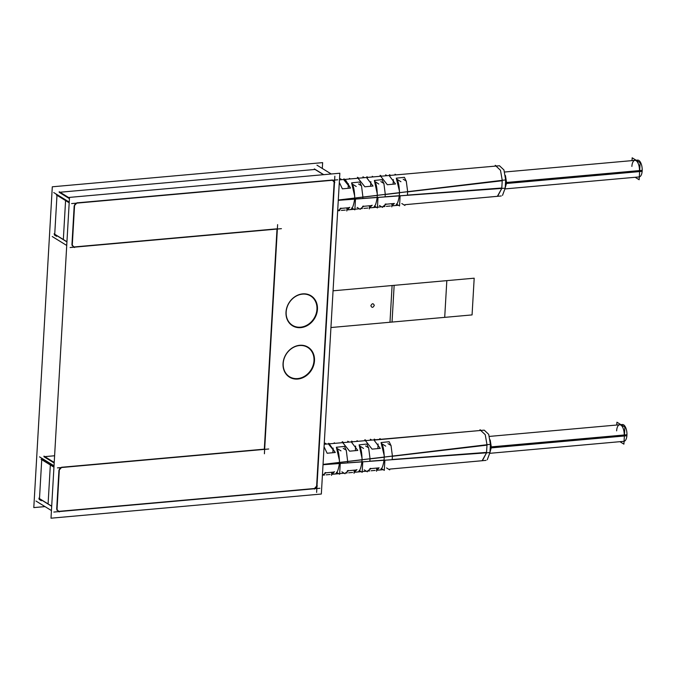 <?xml version="1.0" encoding="UTF-8"?>
<svg xmlns="http://www.w3.org/2000/svg" width="676" height="676" viewBox="0 0 676 676"><rect width="100%" height="100%" fill="white"/><g stroke="black" fill="none" stroke-linecap="round" stroke-linejoin="round"><path stroke-width="1.01" d="M44.988 506.594L33.8 507.6L52.297 186.796L322.638 162.629L322.3 168.459M323.534 174.687L315.033 169.448L323.534 174.687L315.033 169.448L60.046 192.237L315.033 169.448L323.534 174.687L315.033 169.448L60.046 192.237M56.978 195.279L54.731 234.234M56.623 236.355L54.333 234.944M54.604 455.759L44.793 456.638M41.735 459.68L39.487 498.635M41.38 500.747L39.09 499.344M317.323 485.951L314.441 489.103M58.736 511.369L314.441 488.511L58.736 511.369L314.441 488.511L316.621 486.12L314.441 488.511L58.736 511.369L314.441 488.511L316.621 486.12L334.155 182.064L316.621 486.12L334.155 182.064L332.448 180.264L334.155 182.064L332.448 180.264L334.155 182.064L316.621 486.12L314.441 488.511L316.621 486.12L334.155 182.064L332.448 180.264M35.946 501.026L51.444 510.574M53.835 512.053L319.909 488.266M59.26 511.918L56.716 509.248L58.939 470.276L56.691 509.231L58.939 470.276M51.697 506.155L38.828 498.22M58.609 511.377L57.021 509.712M51.689 506.282L39.478 498.761M41.473 458.091L54.021 465.832M59.361 469.119L56.978 510.363M53.979 466.626L41.768 459.097M53.945 467.2L41.075 459.274M58.964 470.293L61.846 467.141M54.215 462.443L43.957 456.114M59.353 469.288L60.908 467.581M54.181 463.018L43.948 456.714M39.538 456.866L54.021 465.789M268.718 448.999L57.426 467.885M61.736 467.26L264.316 449.151L277.008 229.063L264.316 449.151L61.736 467.26L264.316 449.151L61.736 467.26L264.316 449.151L277.008 229.063M277.616 224.626L264.4 453.773M52.246 236.532L66.73 245.456M70.135 247.551L281.427 228.665M277.016 228.818L73.988 246.968M74.504 247.517L71.96 244.847L74.183 205.876L77.089 202.741M66.941 241.755L54.072 233.82M73.853 246.977L72.264 245.312M66.932 241.881L54.731 234.361M74.605 204.718L72.231 245.963M69.222 202.225L57.012 194.705M69.189 202.8L56.319 194.874M69.459 198.043L59.201 191.722M74.597 204.887L76.151 203.18M69.425 198.617L59.192 192.314M53.734 192.559L69.231 202.107M337.696 179.799L71.622 203.586M76.979 202.859L332.229 180.044M323.719 174.67L314.374 168.907M332.262 179.934L334.814 182.596M316.959 165.172L331.274 173.994M316.621 492.415L334.848 176.191M51.004 518.196L69.501 197.392L339.842 173.225L321.337 494.029L51.004 518.196M74.183 205.876L71.935 244.83L74.183 205.876M286.168 312.025A17.255 14.661 -58.4 0 1 302.518 294.128A17.255 14.661 -58.4 0 1 316.951 309.27A17.255 14.661 -58.4 0 1 300.609 327.176A17.255 14.661 -58.4 0 1 286.168 312.025A17.255 14.661 121.6 0 0 300.609 327.176A17.255 14.661 121.6 0 0 316.951 309.27A17.255 14.661 121.6 0 0 302.518 294.128A17.255 14.661 121.6 0 0 286.168 312.025A17.255 14.661 -58.4 0 1 302.518 294.128A17.255 14.661 -58.4 0 1 316.951 309.27A17.255 14.661 -58.4 0 1 300.609 327.176A17.255 14.661 -58.4 0 1 286.168 312.025A17.255 14.661 -58.4 0 1 302.518 294.128A17.255 14.661 -58.4 0 1 316.951 309.27A17.255 14.661 -58.4 0 1 300.609 327.176A17.255 14.661 -58.4 0 1 286.168 312.025A17.255 14.661 121.6 0 0 300.609 327.176A17.255 14.661 121.6 0 0 316.951 309.27A17.255 14.661 121.6 0 0 302.518 294.128A17.255 14.661 121.6 0 0 286.168 312.025M313.994 360.688A17.255 14.661 -58.4 0 1 297.643 378.585A17.255 14.661 -58.4 0 1 283.21 363.435A17.255 14.661 -58.4 0 1 299.553 345.537A17.255 14.661 -58.4 0 1 313.994 360.688A17.255 14.661 121.6 0 0 299.553 345.537A17.255 14.661 121.6 0 0 283.21 363.435A17.255 14.661 121.6 0 0 297.643 378.585A17.255 14.661 121.6 0 0 313.994 360.688A17.255 14.661 -58.4 0 1 297.643 378.585A17.255 14.661 -58.4 0 1 283.21 363.435A17.255 14.661 -58.4 0 1 299.553 345.537A17.255 14.661 -58.4 0 1 313.994 360.688A17.255 14.661 -58.4 0 1 297.643 378.585A17.255 14.661 -58.4 0 1 283.21 363.435A17.255 14.661 -58.4 0 1 299.553 345.537A17.255 14.661 -58.4 0 1 313.994 360.688A17.255 14.661 121.6 0 0 299.553 345.537A17.255 14.661 121.6 0 0 283.21 363.435A17.255 14.661 121.6 0 0 297.643 378.585A17.255 14.661 121.6 0 0 313.994 360.688M285.973 313.216A17.627 14.982 -58.4 0 1 302.704 293.874A17.627 14.982 -58.4 0 1 317.357 310.411M317.483 308.29A17.627 14.982 -58.4 0 1 300.752 327.632A17.627 14.982 -58.4 0 1 286.1 311.095M314.517 359.7A17.627 14.982 -58.4 0 1 297.795 379.042A17.627 14.982 -58.4 0 1 283.134 362.505M283.016 364.626A17.627 14.982 -58.4 0 1 299.738 345.284A17.627 14.982 -58.4 0 1 314.391 361.821M619.917 441.682L623.906 444.14L624.886 427.105L616.926 422.204L616.757 425.027M490.193 439.924L491.359 447.377L490.244 447.478L624.193 435.505A8.433 3.752 84.9 0 0 620.881 425.094A8.433 3.752 84.9 0 0 616.63 430.84A8.433 3.752 84.9 0 1 620.881 425.094A8.433 3.752 84.9 0 1 624.193 435.505L490.244 447.478L491.359 447.377L489.956 452.354M490.269 446.963L626.956 434.744A8.433 3.752 -95.1 0 1 624.066 441.301M479.96 430.536L480.002 429.725L481.151 430.426M486.982 445.146L486.559 452.405L392.181 459.503L392.367 456.266L486.982 445.146L392.367 456.266L486.982 445.146L486.559 452.405L392.181 459.503L486.559 452.405L486.982 445.146L486.559 452.405L392.181 459.503L392.367 456.266L486.982 445.146L392.367 456.266L392.181 459.503L392.367 456.266L392.181 459.503L486.559 452.405L486.982 445.146M482.36 460.719L486.534 452.819L482.377 460.711L389.731 469.085L482.613 460.677M480.737 430.451L485.241 434.685L486.999 444.723L485.25 434.693L480.746 430.451L485.25 434.693L486.999 444.723L485.25 434.693L480.746 430.451L485.25 434.693L486.999 444.723M490.345 445.425L490.396 444.74M346.146 450.157L344.473 446.397L346.146 450.157L344.473 446.397L346.146 450.157L344.473 446.397L336.352 447.258C338.228 449.658 339.267 454.728 339.47 462.477L490.421 444.309L488.706 434.364L484.244 430.156L481.058 430.435M392.384 455.844L391.066 445.864M390.931 445.45L389.165 441.715L390.931 445.45L389.165 441.715L390.931 445.45L389.165 441.715L381.036 442.569L384.272 455.785L381.036 442.569C382.971 444.909 384.036 449.793 384.23 457.221L369.983 458.894L384.23 457.221L384.061 460.111L369.856 461.184L369.983 458.894L384.23 457.221L384.061 460.111C382.979 466.947 381.45 470.243 379.456 470.006L383.165 469.668M370.009 458.472L368.699 448.298M368.538 447.799L366.823 444.056L368.538 447.799L366.823 444.056L368.538 447.799L366.823 444.056L359.117 444.867L362.091 458.548L359.117 444.867C360.967 447.529 361.939 452.514 362.04 459.824L347.608 461.522L362.04 459.824L361.93 461.784L347.532 462.866L347.608 461.522L362.04 459.824L361.93 461.784C360.95 468.595 359.488 471.983 357.553 471.958L357.097 472M347.625 461.108L346.332 450.731M323.052 464.412L339.47 462.477C339.267 454.728 338.228 449.658 336.352 447.258L344.473 446.397L336.352 447.258L344.473 446.397L336.352 447.258L339.521 460.804L336.352 447.258C338.228 449.658 339.267 454.728 339.47 462.477L339.411 463.474L323.035 464.708L489.948 452.574L490.421 444.309L323.052 464.395L490.421 444.309L489.948 452.574L490.421 444.309L323.052 464.395L339.47 462.477L339.411 463.474C338.313 470.572 336.775 474.07 334.806 473.977L338.634 473.639M365.412 440.634L372.087 449.126L365.412 440.634L372.087 449.126L365.412 440.634L372.087 449.126L380.258 448.374L373.853 439.89M342.715 442.636L349.61 451.179L357.781 450.436L351.258 441.893M324.066 446.794L327.133 453.241L324.066 446.794L327.133 453.241L324.066 446.794L327.133 453.241L335.304 452.489L329.33 443.963L335.304 452.489L328.367 443.904M332.905 451.889L333.124 448.112M326.567 444.073L325.088 443.169L325.029 444.216M327.133 453.241L335.304 452.489L327.133 453.241M377.892 447.757L378.104 443.98M371.783 440.084L370.406 439.231L370.347 440.211M372.087 449.126L380.258 448.374L372.087 449.126M366.308 440.566L364.896 439.704L364.846 440.701M342.698 442.636L349.61 451.179L357.781 450.436L351.241 441.893L357.781 450.436L351.241 441.893L357.781 450.436L349.61 451.179L357.781 450.436L349.61 451.179L342.766 442.628M343.695 442.56L342.242 441.673L342.183 442.695M355.399 449.827L355.618 446.05M349.179 442.079L347.743 441.2L347.684 442.214M323.035 464.708L339.411 463.474L339.47 462.477L339.411 463.474L323.035 464.708L489.948 452.574L323.027 464.725L489.948 452.574L490.421 444.309M347.532 462.866L347.608 461.522L362.04 459.824L361.93 461.784C360.95 468.595 359.488 471.983 357.553 471.958C359.488 471.983 360.95 468.595 361.93 461.784L347.532 462.866L361.93 461.784C360.95 468.595 359.488 471.983 357.553 471.958C359.488 471.983 360.95 468.595 361.93 461.784L347.532 462.866L347.608 461.522L362.04 459.824L361.93 461.784L347.532 462.866L347.608 461.522L347.532 462.866M343.231 448.357L346.357 450.284M341.879 471.814L345.005 473.749M482.698 460.669L486.036 460.364M487.269 459.773L489.939 452.574M489.973 452.143L489.999 451.45M369.856 461.184L384.061 460.111C382.979 466.947 381.45 470.243 379.456 470.006C381.45 470.243 382.979 466.947 384.061 460.111L369.856 461.184L369.983 458.894L384.23 457.221L384.061 460.111C382.979 466.947 381.45 470.243 379.456 470.006C381.45 470.243 382.979 466.947 384.061 460.111L369.856 461.184L369.983 458.894L384.23 457.221L384.061 460.111L369.856 461.184L369.983 458.894L369.856 461.184M354.106 472.262L356.658 469.947L354.106 472.262L356.658 469.947L348.486 470.707L345.402 473.115M376.591 470.226L379.135 467.851L376.591 470.226L379.135 467.851L370.963 468.612L367.389 471.104L369.688 470.902M331.671 474.273L334.181 472.042L326.001 472.803L322.503 475.169M331.688 474.273L334.181 472.042L326.001 472.803L334.181 472.042L326.001 472.803L334.181 472.042L332.347 474.062M333.623 472.034L334.502 471.738M324.869 472.845L325.748 472.549M331.713 472.558L331.553 475.397M345.267 473.124L348.486 470.707L345.267 473.124L348.486 470.707L356.658 469.947L348.486 470.707L356.658 469.947L348.486 470.707L345.419 473.107M354.207 470.479L354.047 473.327M356.091 469.955L356.979 469.634M347.337 470.766L348.225 470.445M376.701 468.392L376.532 471.257M369.806 468.679L370.701 468.341M379.135 467.851L370.963 468.612L379.135 467.851M335.068 443.329L334.206 442.797L334.172 443.405M329.525 443.819L328.654 443.279L328.62 443.887M352.754 441.766L351.621 441.115L351.579 441.867M358.001 441.301L357.021 440.701L356.979 441.394M375.374 439.763L374.267 439.087L374.225 439.865M380.918 439.282L379.827 438.606L379.785 439.375M334.899 473.977L334.307 473.986M339.411 463.474C338.313 470.572 336.775 474.07 334.806 473.977C336.775 474.07 338.313 470.572 339.411 463.474C338.313 470.572 336.775 474.07 334.806 473.977C336.775 474.07 338.313 470.572 339.411 463.474L339.47 462.477M340.239 463.474L339.614 474.239L336.462 472.296M340.966 450.867L337.806 448.923M357.629 471.958L357.055 471.958M362.759 461.835L362.159 472.338L359.184 470.361M363.536 448.45L360.561 446.473M362.04 459.824C361.939 452.514 360.967 447.529 359.117 444.867L366.823 444.056L359.117 444.867C360.967 447.529 361.939 452.514 362.04 459.824L361.93 461.784M365.589 445.983L368.724 447.909M364.212 469.879L367.347 471.814M379.473 470.006L378.957 469.997M384.881 460.221L384.298 470.361L381.137 468.417M385.692 446.126L382.531 444.174M384.23 457.221C384.036 449.793 382.971 444.909 381.036 442.569L389.165 441.715L381.036 442.569C382.971 444.909 384.036 449.793 384.23 457.221L384.061 460.111M387.956 443.617L391.083 445.543M386.554 467.936L389.68 469.871M490.21 447.977L626.897 435.758A8.433 3.752 -95.1 0 0 622.402 424.52L489.449 436.409M635.161 177.281L639.15 179.74L640.13 162.705L632.17 157.804L632.001 160.626M631.874 166.44A8.433 3.752 84.9 0 1 636.124 160.694A8.433 3.752 84.9 0 1 639.445 171.104L505.487 183.078L639.445 171.104A8.433 3.752 84.9 0 0 636.124 160.694A8.433 3.752 84.9 0 0 631.874 166.44A8.433 3.752 84.9 0 1 636.124 160.694A8.433 3.752 84.9 0 1 639.445 171.104A8.433 3.752 84.9 0 0 636.124 160.694A8.433 3.752 84.9 0 0 631.874 166.44M505.454 183.576L642.141 171.358A8.433 3.752 -95.1 0 0 637.645 160.119L504.693 172.008M505.437 175.523L506.603 182.976L505.2 187.953M496.395 166.026L495.255 165.324L495.204 166.135M388.945 175.515L495.99 166.059L500.485 170.284L502.243 180.323L500.493 170.293L495.99 166.051L500.493 170.293L502.243 180.323L500.493 170.293L495.99 166.051L500.493 170.293L502.243 180.323M502.226 180.745L501.803 188.004L502.226 180.745L407.611 191.866L407.425 195.102L501.803 188.004L502.226 180.745L407.611 191.866L407.425 195.102L501.803 188.004L502.226 180.745L407.611 191.866L407.425 195.102L501.803 188.004L502.226 180.745L407.611 191.866L407.425 195.102L501.803 188.004L407.425 195.102L407.611 191.866L502.226 180.745M497.604 196.319L501.778 188.418L497.62 196.31L404.975 204.684L497.857 196.277M497.942 196.277L501.279 195.964M502.513 195.372L505.183 188.173L354.655 199.074C353.556 206.172 352.027 209.67 350.058 209.577L353.878 209.239M505.217 187.742L505.242 187.049M383.782 183.399L382.067 179.655L383.782 183.399L382.067 179.655L383.782 183.399L382.067 179.655L374.36 180.467C376.211 183.128 377.191 188.114 377.284 195.423L362.851 197.122L362.775 198.465L377.174 197.384L377.284 195.423L362.851 197.122L362.775 198.465L377.174 197.384C376.194 204.194 374.732 207.583 372.797 207.557L372.349 207.6M406.175 181.05L404.409 177.315L406.175 181.05L404.409 177.315L406.175 181.05L404.409 177.315L396.288 178.168C398.215 180.509 399.279 185.393 399.474 192.821L385.235 194.494L385.1 196.784L399.305 195.719L399.474 192.821L385.235 194.494L385.1 196.784L399.305 195.719C398.232 202.546 396.694 205.842 394.7 205.605L398.409 205.267M391.843 205.825L394.378 203.451L391.843 205.825L394.378 203.451L386.207 204.211L383.14 206.679M369.35 207.862L371.901 205.546L369.35 207.862L371.901 205.546L363.73 206.307L360.511 208.723M347.591 209.661L349.424 207.642L346.856 209.898L349.424 207.642L346.932 209.873L349.424 207.642L341.245 208.402L338.228 210.735M346.957 208.157L346.796 210.996M337.746 210.768L341.245 208.402L337.746 210.768L341.245 208.402L349.424 207.642L341.245 208.402L349.424 207.642L341.245 208.402L338.245 210.735M348.867 207.633L349.745 207.338M340.113 208.445L340.991 208.149M385.05 204.279L385.945 203.941M384.931 206.501L382.633 206.704L386.207 204.211L383.022 206.687L386.207 204.211L394.378 203.451L386.207 204.211L394.378 203.451L386.207 204.211L383.148 206.679M391.945 203.991L391.776 206.856M369.451 206.079L369.29 208.926M371.335 205.555L372.222 205.234M362.581 206.366L363.468 206.045M371.901 205.546L363.73 206.307L371.901 205.546M349.416 179.005L349.458 178.396L350.312 178.929M505.589 181.024L505.64 180.34M361.39 185.756L359.716 182.005L361.39 185.756L359.716 182.005L361.39 185.756L359.716 182.005L351.596 182.858C353.472 185.258 354.511 190.328 354.714 198.076L505.665 179.909L505.192 188.173L338.279 200.324L354.655 199.074L354.714 198.076L338.296 200.011L505.665 179.909L503.95 169.963L499.488 165.755L496.302 166.034M407.628 191.443L406.31 181.464M399.474 192.821C399.279 185.393 398.215 180.509 396.288 178.168L404.409 177.315L396.288 178.168L404.409 177.315L396.288 178.168L399.516 191.384L396.288 178.168C398.215 180.509 399.279 185.393 399.474 192.821L399.305 195.719C398.232 202.546 396.694 205.842 394.7 205.605C396.694 205.842 398.232 202.546 399.305 195.719C398.232 202.546 396.694 205.842 394.7 205.605C396.694 205.842 398.232 202.546 399.305 195.719L399.474 192.821L385.235 194.494L385.1 196.784L385.235 194.494L399.474 192.821L399.305 195.719L385.1 196.784L399.305 195.719L385.1 196.784L385.235 194.494L399.474 192.821L399.305 195.719M385.252 194.071L383.943 183.897M377.284 195.423C377.191 188.114 376.211 183.128 374.36 180.467L382.067 179.655L374.36 180.467L382.067 179.655L374.36 180.467L377.335 194.147L374.36 180.467C376.211 183.128 377.191 188.114 377.284 195.423L377.174 197.384C376.194 204.194 374.732 207.583 372.797 207.557C374.732 207.583 376.194 204.194 377.174 197.384C376.194 204.194 374.732 207.583 372.797 207.557C374.732 207.583 376.194 204.194 377.174 197.384L377.284 195.423L362.851 197.122L362.775 198.465L362.851 197.122L377.284 195.423L377.174 197.384L362.775 198.465L377.174 197.384L362.775 198.465L362.851 197.122L377.284 195.423L377.174 197.384M362.877 196.708L361.575 186.331M338.279 200.307L354.655 199.074L338.279 200.307L354.655 199.074L354.714 198.076C354.511 190.328 353.472 185.258 351.596 182.858L359.716 182.005L351.596 182.858L359.716 182.005L351.596 182.858L354.765 196.403L351.596 182.858C353.472 185.258 354.511 190.328 354.714 198.076L354.655 199.074C353.556 206.172 352.027 209.67 350.058 209.577C352.027 209.67 353.556 206.172 354.655 199.074C353.556 206.172 352.027 209.67 350.058 209.577C352.027 209.67 353.556 206.172 354.655 199.074L354.714 198.076L338.296 200.011L505.665 179.909L505.192 188.173L338.279 200.324L505.192 188.173L505.665 179.909L505.192 188.173M358.01 178.227L364.854 186.779L357.95 178.236L364.854 186.779L373.025 186.035L366.502 177.492M380.664 176.233L387.331 184.725L380.664 176.233L387.331 184.725L380.664 176.233L387.331 184.725L395.502 183.973L389.114 175.49M339.31 182.393L342.377 188.841L339.31 182.393L342.377 188.841L339.31 182.393L342.377 188.841L350.548 188.089L345.504 179.909M343.594 179.503L350.548 188.089L343.594 179.503L350.548 188.089L342.377 188.841L350.548 188.089L342.377 188.841L350.548 188.089L344.566 179.562M340.273 179.816L340.332 178.768L341.811 179.681M348.148 187.489L348.368 183.711M364.854 186.779L373.025 186.035L366.485 177.492L373.025 186.035L366.485 177.492L373.025 186.035L364.854 186.779M357.427 178.295L357.486 177.273L358.939 178.168M362.936 177.813L362.987 176.799L364.423 177.678M370.642 185.427L370.862 181.65M380.089 176.301L380.149 175.304L381.551 176.166M385.59 175.811L385.65 174.831L387.027 175.684M393.136 183.357L393.356 179.579M395.502 183.973L389.097 175.49L395.502 183.973L389.097 175.49L395.502 183.973L387.331 184.725L395.502 183.973M338.296 200.011L505.665 179.909M357.122 207.414L360.249 209.349M358.474 183.956L361.601 185.883M351.706 207.895L354.866 209.847L355.483 199.074M356.21 186.466L353.049 184.523M350.143 209.577L349.56 209.585M374.428 205.96L377.402 207.938L378.011 197.434M378.78 184.058L375.805 182.072M372.873 207.557L372.299 207.557M379.456 205.479L382.591 207.414M380.833 181.582L383.968 183.509M396.381 204.017L399.541 205.96L400.124 195.82M400.936 181.726L397.775 179.774M394.725 205.605L394.201 205.597M401.798 203.535L404.932 205.47M403.2 179.216L406.335 181.143M343.864 179.486L343.898 178.878L344.768 179.419M366.823 177.467L366.874 176.715L368.006 177.365M372.222 176.994L372.265 176.301L373.245 176.901M389.469 175.473L389.52 174.687L390.618 175.371M395.029 174.974L395.071 174.205L396.161 174.881M505.513 182.562L642.2 170.344A8.433 3.752 -95.1 0 1 639.31 176.901M69.493 197.46L68.648 197.536L69.493 197.46M65.58 200.578L63.333 239.532L65.58 200.578M54.249 461.86L53.396 461.936L54.249 461.86M50.337 464.978L48.089 503.933L50.337 464.978M444.707 317.357L446.828 280.633L333.057 290.807L446.828 280.633L333.057 290.807L446.828 280.633L444.707 317.357L446.828 280.633L444.707 317.357L330.944 327.53L444.707 317.357L330.944 327.53L389.984 322.249L392.097 285.525L389.984 322.249L330.944 327.53L392.038 322.063L394.15 285.348L392.038 322.063L394.15 285.348L392.038 322.063L330.944 327.53L444.707 317.357M374.284 305.391C373.008 307.859 371.868 307.96 370.862 305.696C372.138 303.22 373.279 303.118 374.284 305.391C373.008 307.859 371.868 307.96 370.862 305.696C372.138 303.22 373.279 303.118 374.284 305.391M330.944 327.53L472.068 314.915L474.189 278.191L333.057 290.807L474.189 278.191L472.068 314.915L330.944 327.53M486.534 452.819L482.132 460.719M624.193 435.505A8.433 3.752 84.9 0 0 620.881 425.094A8.433 3.752 84.9 0 0 616.63 430.84A8.433 3.752 84.9 0 1 620.881 425.094A8.433 3.752 84.9 0 1 624.193 435.505L490.244 447.478M501.778 188.418L497.375 196.327M354.714 198.076L354.655 199.074M505.487 183.078L639.445 171.104M489.872 453.309L623.897 441.327M324.21 444.284L480.974 430.443M480.746 430.46L375.011 440.008M365.462 440.642L351.055 441.918M342.816 442.645L328.409 443.912M352.399 442.003L351.038 441.901M334.341 474.028L338.642 473.648M322.798 475.143L324.607 474.983M326.17 474.839L330.074 474.484M331.612 474.349L338.735 473.699L331.612 474.349M339.656 473.614L344.135 473.208L339.656 473.614M345.301 473.107L347.143 472.938M348.664 472.803L352.61 472.448M354.106 472.313L361.153 471.671L354.106 472.313M362.201 471.578L366.358 471.197L362.201 471.578M371.149 470.766L375.146 470.403M376.591 470.276L379.32 470.031L376.591 470.276M379.38 470.023L383.182 469.676L379.38 470.023M379.025 470.04L383.174 469.676M338.042 210.743L339.851 210.582M341.414 210.439L345.318 210.084M346.856 209.949L353.979 209.298L346.856 209.949M354.9 209.214L359.378 208.808L354.9 209.214M360.545 208.707L362.395 208.538M363.908 208.402L367.854 208.047M369.35 207.912L376.397 207.27L369.35 207.912M377.445 207.177L381.602 206.797L377.445 207.177M386.393 206.366L390.398 206.003M391.835 205.876L394.564 205.631L391.835 205.876M394.623 205.622L398.426 205.276L394.623 205.622M339.453 179.884L496.218 166.042M366.299 177.518L380.706 176.242M358.069 178.244L343.653 179.512M367.643 177.602L366.282 177.501M390.255 175.608L388.928 175.498M349.585 209.628L353.886 209.247M394.269 205.648L398.417 205.276M505.116 188.908L639.141 176.926"/></g></svg>

